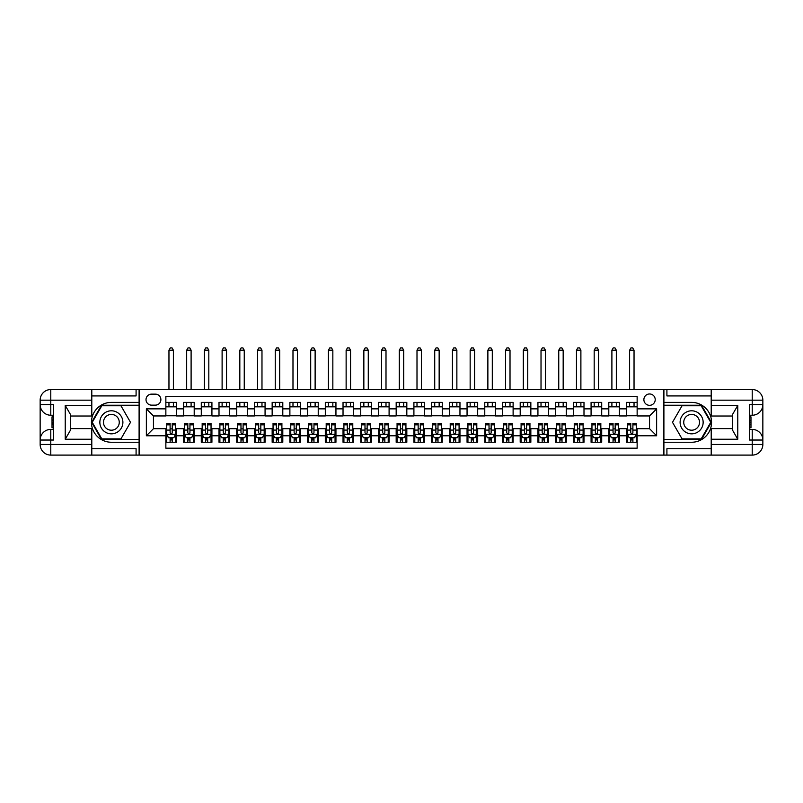 <?xml version="1.0" encoding="UTF-8"?>
<svg xmlns="http://www.w3.org/2000/svg" width="803" height="803" viewBox="0 0 803 803"><rect width="100%" height="100%" fill="white"/><g stroke="black" fill="none" stroke-linecap="round" stroke-linejoin="round"><path stroke-width="1.2" d="M649.547 393.972A5.671 5.671 0 0 0 643.876 399.643A5.671 5.671 0 0 0 649.547 405.314A5.671 5.671 0 0 0 655.218 399.643A5.671 5.671 0 0 0 649.547 393.972M91.793 448.716L136.088 448.716L136.088 455.1L711.207 455.1L711.207 444.46L752.22 444.46L752.22 440.034L749.56 440.034L749.56 404.602L752.22 404.602L752.22 400.175L711.207 400.175L711.207 405.395L737.776 405.395L737.776 439.241L732.466 430.037L732.466 414.609L737.776 405.395M637.14 402.383L626.511 402.383L626.511 408.857L619.424 408.857L619.424 415.944L626.511 415.944L626.511 408.857M619.424 408.857L619.424 402.383L608.794 402.383L608.794 408.857L601.708 408.857L601.708 415.944L608.794 415.944L608.794 408.857M601.708 408.857L601.708 402.383L591.078 402.383L591.078 408.857L583.992 408.857L583.992 415.944L591.078 415.944L591.078 408.857M583.992 408.857L583.992 402.383L573.362 402.383L573.362 408.857L566.276 408.857L566.276 415.944L573.362 415.944L573.362 408.857M566.276 408.857L566.276 402.383L555.646 402.383L555.646 408.857L548.559 408.857L548.559 415.944L555.646 415.944L555.646 408.857M548.559 408.857L548.559 402.383L537.93 402.383L537.93 408.857L530.843 408.857L530.843 415.944L537.93 415.944L537.93 408.857M530.843 408.857L530.843 402.383L520.203 402.383L520.203 408.857L513.117 408.857L513.117 415.944L520.203 415.944L520.203 408.857M513.117 408.857L513.117 402.383L502.487 402.383L502.487 408.857L495.401 408.857L495.401 415.944L502.487 415.944L502.487 408.857M495.401 408.857L495.401 402.383L484.771 402.383L484.771 408.857L477.685 408.857L477.685 415.944L484.771 415.944L484.771 408.857M477.685 408.857L477.685 402.383L467.055 402.383L467.055 408.857L459.968 408.857L459.968 415.944L467.055 415.944L467.055 408.857M459.968 408.857L459.968 402.383L449.339 402.383L449.339 408.857L442.252 408.857L442.252 415.944L449.339 415.944L449.339 408.857M442.252 408.857L442.252 402.383L431.623 402.383L431.623 408.857L424.536 408.857L424.536 415.944L431.623 415.944L431.623 408.857M424.536 408.857L424.536 402.383L413.906 402.383L413.906 408.857L406.82 408.857L406.82 415.944L413.906 415.944L413.906 408.857M406.82 408.857L406.82 402.383L396.18 402.383L396.18 408.857L389.094 408.857L389.094 415.944L396.18 415.944L396.18 408.857M389.094 408.857L389.094 402.383L378.464 402.383L378.464 408.857L371.377 408.857L371.377 415.944L378.464 415.944L378.464 408.857M371.377 408.857L371.377 402.383L360.748 402.383L360.748 408.857L353.661 408.857L353.661 415.944L360.748 415.944L360.748 408.857M353.661 408.857L353.661 402.383L343.032 402.383L343.032 408.857L335.945 408.857L335.945 415.944L343.032 415.944L343.032 408.857M335.945 408.857L335.945 402.383L325.315 402.383L325.315 408.857L318.229 408.857L318.229 415.944L325.315 415.944L325.315 408.857M318.229 408.857L318.229 402.383L307.599 402.383L307.599 408.857L300.513 408.857L300.513 415.944L307.599 415.944L307.599 408.857M300.513 408.857L300.513 402.383L289.883 402.383L289.883 408.857L282.797 408.857L282.797 415.944L289.883 415.944L289.883 408.857M282.797 408.857L282.797 402.383L272.157 402.383L272.157 408.857L265.07 408.857L265.07 415.944L272.157 415.944L272.157 408.857M265.07 408.857L265.07 402.383L254.441 402.383L254.441 408.857L247.354 408.857L247.354 415.944L254.441 415.944L254.441 408.857M247.354 408.857L247.354 402.383L236.724 402.383L236.724 408.857L229.638 408.857L229.638 415.944L236.724 415.944L236.724 408.857M229.638 408.857L229.638 402.383L219.008 402.383L219.008 408.857L211.922 408.857L211.922 415.944L219.008 415.944L219.008 408.857M211.922 408.857L211.922 402.383L201.292 402.383L201.292 408.857L194.206 408.857L194.206 415.944L201.292 415.944L201.292 408.857M194.206 408.857L194.206 402.383L183.576 402.383L183.576 415.944L176.489 415.944L176.489 402.383L165.86 402.383M165.86 442.252L176.489 442.252L176.489 428.692L183.576 428.692L183.576 442.252L194.206 442.252L194.206 428.692L201.292 428.692L201.292 435.788L194.206 435.788M201.292 435.788L201.292 442.252L211.922 442.252L211.922 428.692L219.008 428.692L219.008 435.788L211.922 435.788M219.008 435.788L219.008 442.252L229.638 442.252L229.638 428.692L236.724 428.692L236.724 435.788L229.638 435.788M236.724 435.788L236.724 442.252L247.354 442.252L247.354 428.692L254.441 428.692L254.441 435.788L247.354 435.788M254.441 435.788L254.441 442.252L265.07 442.252L265.07 428.692L272.157 428.692L272.157 435.788L265.07 435.788M272.157 435.788L272.157 442.252L282.797 442.252L282.797 428.692L289.883 428.692L289.883 435.788L282.797 435.788M289.883 435.788L289.883 442.252L300.513 442.252L300.513 428.692L307.599 428.692L307.599 435.788L300.513 435.788M307.599 435.788L307.599 442.252L318.229 442.252L318.229 428.692L325.315 428.692L325.315 435.788L318.229 435.788M325.315 435.788L325.315 442.252L335.945 442.252L335.945 428.692L343.032 428.692L343.032 435.788L335.945 435.788M343.032 435.788L343.032 442.252L353.661 442.252L353.661 428.692L360.748 428.692L360.748 435.788L353.661 435.788M360.748 435.788L360.748 442.252L371.377 442.252L371.377 428.692L378.464 428.692L378.464 435.788L371.377 435.788M378.464 435.788L378.464 442.252L389.094 442.252L389.094 428.692L396.18 428.692L396.18 435.788L389.094 435.788M396.18 435.788L396.18 442.252L406.82 442.252L406.82 428.692L413.906 428.692L413.906 435.788L406.82 435.788M413.906 435.788L413.906 442.252L424.536 442.252L424.536 428.692L431.623 428.692L431.623 435.788L424.536 435.788M431.623 435.788L431.623 442.252L442.252 442.252L442.252 428.692L449.339 428.692L449.339 435.788L442.252 435.788M449.339 435.788L449.339 442.252L459.968 442.252L459.968 428.692L467.055 428.692L467.055 435.788L459.968 435.788M467.055 435.788L467.055 442.252L477.685 442.252L477.685 428.692L484.771 428.692L484.771 435.788L477.685 435.788M484.771 435.788L484.771 442.252L495.401 442.252L495.401 428.692L502.487 428.692L502.487 435.788L495.401 435.788M502.487 435.788L502.487 442.252L513.117 442.252L513.117 428.692L520.203 428.692L520.203 435.788L513.117 435.788M520.203 435.788L520.203 442.252L530.843 442.252L530.843 428.692L537.93 428.692L537.93 435.788L530.843 435.788M537.93 435.788L537.93 442.252L548.559 442.252L548.559 428.692L555.646 428.692L555.646 435.788L548.559 435.788M555.646 435.788L555.646 442.252L566.276 442.252L566.276 428.692L573.362 428.692L573.362 435.788L566.276 435.788M573.362 435.788L573.362 442.252L583.992 442.252L583.992 428.692L591.078 428.692L591.078 435.788L583.992 435.788M591.078 435.788L591.078 442.252L601.708 442.252L601.708 428.692L608.794 428.692L608.794 435.788L601.708 435.788M608.794 435.788L608.794 442.252L619.424 442.252L619.424 428.692L626.511 428.692L626.511 435.788L619.424 435.788M151.506 405.134L155.401 405.134A5.491 5.491 0 0 0 160.891 399.643A5.491 5.491 0 0 0 155.401 394.143L151.506 394.143A5.491 5.491 0 0 0 146.016 399.643A5.491 5.491 0 0 0 151.506 405.134M711.207 395.919L666.912 395.919L666.912 389.545L663.72 389.545L663.72 455.1M663.72 389.545L91.793 389.545L91.793 400.175L50.78 400.175L50.78 404.602L53.44 404.602L53.44 440.034L50.78 440.034L50.78 444.46L91.793 444.46L91.793 439.241L65.224 439.241L65.224 405.395L70.534 414.609L70.534 430.037L65.224 439.241M139.28 455.1L139.28 389.545M637.14 408.857L637.14 396.451L165.86 396.451L165.86 415.944L153.453 415.944L153.453 428.692L165.86 428.692L165.86 448.184L637.14 448.184L637.14 428.692L649.547 428.692L649.547 415.944L637.14 415.944L637.14 408.857L656.633 408.857L656.633 435.788L637.14 435.788M165.86 435.788L146.367 435.788L146.367 408.857L165.86 408.857M626.511 435.788L626.511 442.252L637.14 442.252M165.86 406.82L176.489 406.82M165.86 415.763L176.489 415.763M165.86 428.872L166.743 428.872M170.106 428.872L172.233 428.872M175.596 428.872L176.489 428.872M165.86 437.826L166.743 437.826M170.106 437.826L172.233 437.826M175.596 437.826L176.489 437.826M183.576 415.763L194.206 415.763M183.576 406.82L194.206 406.82M183.576 428.872L184.459 428.872M187.822 428.872L189.95 428.872M193.322 428.872L194.206 428.872M183.576 437.826L184.459 437.826M187.822 437.826L189.95 437.826M193.322 437.826L194.206 437.826M201.292 428.872L202.175 428.872M205.548 428.872L207.666 428.872M211.038 428.872L211.922 428.872M201.292 437.826L202.175 437.826M205.548 437.826L207.666 437.826M211.038 437.826L211.922 437.826M201.292 406.82L211.922 406.82M201.292 415.763L211.922 415.763M219.008 428.872L219.892 428.872M223.264 428.872L225.392 428.872M228.755 428.872L229.638 428.872M219.008 437.826L219.892 437.826M223.264 437.826L225.392 437.826M228.755 437.826L229.638 437.826M219.008 406.82L229.638 406.82M219.008 415.763L229.638 415.763M236.724 428.872L237.608 428.872M240.98 428.872L243.108 428.872M246.471 428.872L247.354 428.872M236.724 437.826L237.608 437.826M240.98 437.826L243.108 437.826M246.471 437.826L247.354 437.826M236.724 406.82L247.354 406.82M236.724 415.763L247.354 415.763M254.441 428.872L255.334 428.872M258.696 428.872L260.824 428.872M264.187 428.872L265.07 428.872M254.441 437.826L255.334 437.826M258.696 437.826L260.824 437.826M264.187 437.826L265.07 437.826M254.441 406.82L265.07 406.82M254.441 415.763L265.07 415.763M272.157 428.872L273.05 428.872M276.413 428.872L278.541 428.872M281.903 428.872L282.797 428.872M272.157 437.826L273.05 437.826M276.413 437.826L278.541 437.826M281.903 437.826L282.797 437.826M272.157 406.82L282.797 406.82M272.157 415.763L282.797 415.763M289.883 428.872L290.766 428.872M294.129 428.872L296.257 428.872M299.619 428.872L300.513 428.872M289.883 437.826L290.766 437.826M294.129 437.826L296.257 437.826M299.619 437.826L300.513 437.826M289.883 406.82L300.513 406.82M289.883 415.763L300.513 415.763M307.599 428.872L308.482 428.872M311.845 428.872L313.973 428.872M317.346 428.872L318.229 428.872M307.599 437.826L308.482 437.826M311.845 437.826L313.973 437.826M317.346 437.826L318.229 437.826M307.599 406.82L318.229 406.82M307.599 415.763L318.229 415.763M325.315 428.872L326.199 428.872M329.571 428.872L331.689 428.872M335.062 428.872L335.945 428.872M325.315 437.826L326.199 437.826M329.571 437.826L331.689 437.826M335.062 437.826L335.945 437.826M325.315 406.82L335.945 406.82M325.315 415.763L335.945 415.763M343.032 428.872L343.915 428.872M347.287 428.872L349.405 428.872M352.778 428.872L353.661 428.872M343.032 437.826L343.915 437.826M347.287 437.826L349.405 437.826M352.778 437.826L353.661 437.826M343.032 406.82L353.661 406.82M343.032 415.763L353.661 415.763M360.748 428.872L361.631 428.872M365.004 428.872L367.132 428.872M370.494 428.872L371.377 428.872M360.748 437.826L361.631 437.826M365.004 437.826L367.132 437.826M370.494 437.826L371.377 437.826M360.748 406.82L371.377 406.82M360.748 415.763L371.377 415.763M378.464 428.872L379.357 428.872M382.72 428.872L384.848 428.872M388.21 428.872L389.094 428.872M378.464 437.826L379.357 437.826M382.72 437.826L384.848 437.826M388.21 437.826L389.094 437.826M378.464 406.82L389.094 406.82M378.464 415.763L389.094 415.763M396.18 428.872L397.073 428.872M400.436 428.872L402.564 428.872M405.927 428.872L406.82 428.872M396.18 437.826L397.073 437.826M400.436 437.826L402.564 437.826M405.927 437.826L406.82 437.826M396.18 406.82L406.82 406.82M396.18 415.763L406.82 415.763M413.906 428.872L414.79 428.872M418.152 428.872L420.28 428.872M423.643 428.872L424.536 428.872M413.906 437.826L414.79 437.826M418.152 437.826L420.28 437.826M423.643 437.826L424.536 437.826M413.906 406.82L424.536 406.82M413.906 415.763L424.536 415.763M431.623 428.872L432.506 428.872M435.868 428.872L437.996 428.872M441.369 428.872L442.252 428.872M431.623 437.826L432.506 437.826M435.868 437.826L437.996 437.826M441.369 437.826L442.252 437.826M431.623 406.82L442.252 406.82M431.623 415.763L442.252 415.763M449.339 428.872L450.222 428.872M453.595 428.872L455.713 428.872M459.085 428.872L459.968 428.872M449.339 437.826L450.222 437.826M453.595 437.826L455.713 437.826M459.085 437.826L459.968 437.826M449.339 406.82L459.968 406.82M449.339 415.763L459.968 415.763M467.055 428.872L467.938 428.872M471.311 428.872L473.429 428.872M476.801 428.872L477.685 428.872M467.055 437.826L467.938 437.826M471.311 437.826L473.429 437.826M476.801 437.826L477.685 437.826M467.055 406.82L477.685 406.82M467.055 415.763L477.685 415.763M484.771 428.872L485.654 428.872M489.027 428.872L491.155 428.872M494.518 428.872L495.401 428.872M484.771 437.826L485.654 437.826M489.027 437.826L491.155 437.826M494.518 437.826L495.401 437.826M484.771 406.82L495.401 406.82M484.771 415.763L495.401 415.763M502.487 428.872L503.381 428.872M506.743 428.872L508.871 428.872M512.234 428.872L513.117 428.872M502.487 437.826L503.381 437.826M506.743 437.826L508.871 437.826M512.234 437.826L513.117 437.826M502.487 406.82L513.117 406.82M502.487 415.763L513.117 415.763M520.203 428.872L521.097 428.872M524.459 428.872L526.587 428.872M529.95 428.872L530.843 428.872M520.203 437.826L521.097 437.826M524.459 437.826L526.587 437.826M529.95 437.826L530.843 437.826M520.203 406.82L530.843 406.82M520.203 415.763L530.843 415.763M537.93 428.872L538.813 428.872M542.176 428.872L544.304 428.872M547.666 428.872L548.559 428.872M537.93 437.826L538.813 437.826M542.176 437.826L544.304 437.826M547.666 437.826L548.559 437.826M537.93 406.82L548.559 406.82M537.93 415.763L548.559 415.763M555.646 428.872L556.529 428.872M559.892 428.872L562.02 428.872M565.392 428.872L566.276 428.872M555.646 437.826L556.529 437.826M559.892 437.826L562.02 437.826M565.392 437.826L566.276 437.826M555.646 406.82L566.276 406.82M555.646 415.763L566.276 415.763M573.362 428.872L574.245 428.872M577.608 428.872L579.736 428.872M583.108 428.872L583.992 428.872M573.362 437.826L574.245 437.826M577.608 437.826L579.736 437.826M583.108 437.826L583.992 437.826M573.362 406.82L583.992 406.82M573.362 415.763L583.992 415.763M591.078 428.872L591.962 428.872M595.334 428.872L597.452 428.872M600.825 428.872L601.708 428.872M591.078 437.826L591.962 437.826M595.334 437.826L597.452 437.826M600.825 437.826L601.708 437.826M591.078 406.82L601.708 406.82M591.078 415.763L601.708 415.763M608.794 428.872L609.678 428.872M613.05 428.872L615.178 428.872M618.541 428.872L619.424 428.872M608.794 437.826L609.678 437.826M613.05 437.826L615.178 437.826M618.541 437.826L619.424 437.826M608.794 406.82L619.424 406.82M608.794 415.763L619.424 415.763M626.511 428.872L627.404 428.872M630.767 428.872L632.894 428.872M636.257 428.872L637.14 428.872M626.511 437.826L627.404 437.826M630.767 437.826L632.894 437.826M636.257 437.826L637.14 437.826M626.511 406.82L637.14 406.82M626.511 415.763L637.14 415.763M153.453 415.944L146.367 408.857M153.453 428.692L146.367 435.788M656.633 408.857L649.547 415.944M656.633 435.788L649.547 428.692M170.106 439.944L172.233 439.944M166.743 424.827L170.106 424.827L170.106 423.382L166.743 423.382L166.743 434.192L168.51 437.735L173.829 437.735L175.596 434.192L175.596 423.382L172.233 423.382L172.233 424.827L175.596 424.827M175.596 434.192L175.596 442.252M166.743 434.192L166.743 442.252M172.233 437.735L172.233 442.252M170.106 442.252L170.106 437.735M170.106 424.827L170.106 432.857L171.28 433.921L172.223 433.008L172.233 424.827M173.388 406.82L173.388 402.383M173.388 389.545L173.388 350.208L168.961 350.208L168.961 389.545M168.961 406.82L168.961 402.383M168.961 350.208L170.286 347.9L172.053 347.9L173.388 350.208M117.138 412.34A11.513 11.513 0 0 0 101.399 416.556A11.513 11.513 0 0 0 105.615 432.295A11.513 11.513 0 0 0 121.343 428.079A11.513 11.513 0 0 0 117.138 412.34M115.321 415.492A7.879 7.879 0 0 0 104.551 418.373A7.879 7.879 0 0 0 107.431 429.143A7.879 7.879 0 0 0 118.202 426.263A7.879 7.879 0 0 0 115.321 415.492M120.942 438.88L101.81 438.88L92.245 422.318L101.81 405.756L120.942 405.756L130.508 422.318L120.942 438.88M697.385 412.34A11.513 11.513 0 0 0 681.657 416.556A11.513 11.513 0 0 0 685.862 432.295A11.513 11.513 0 0 0 701.601 428.079A11.513 11.513 0 0 0 697.385 412.34M695.569 415.492A7.879 7.879 0 0 0 684.798 418.373A7.879 7.879 0 0 0 687.679 429.143A7.879 7.879 0 0 0 698.449 426.263A7.879 7.879 0 0 0 695.569 415.492M701.19 438.88L682.058 438.88L672.492 422.318L682.058 405.756L701.19 405.756L710.755 422.318L701.19 438.88M139.1 389.545L139.1 402.383L111.376 402.383A19.934 19.934 0 0 0 91.442 422.318A19.934 19.934 0 0 0 111.376 442.252L139.1 442.252L139.1 455.1M65.224 405.395L91.793 405.395L91.793 400.175M91.793 405.395L91.793 416.024L70.534 416.024M91.793 444.46L91.793 455.1L50.78 455.1A10.63 10.63 0 0 1 40.15 444.46L40.15 400.175A10.63 10.63 0 0 1 50.78 389.545L91.793 389.545M139.1 402.383L139.1 405.224L101.499 405.224L91.632 422.318L101.499 439.412L139.1 439.412L139.1 405.224M139.1 439.412L139.1 442.252M70.534 428.611L91.793 428.611L91.793 439.241M136.088 455.1L91.793 455.1M40.15 440.034A10.63 10.63 0 0 1 50.78 429.404A10.63 10.63 0 0 0 40.15 440.034L50.78 440.034L50.78 429.404L53.44 429.404M53.44 415.231L50.78 415.231L50.78 404.602L40.15 404.602A10.63 10.63 0 0 0 50.78 415.231A10.63 10.63 0 0 1 40.15 404.602M136.088 389.545L136.088 395.919L91.793 395.919M53.44 416.867L52.024 416.867L52.024 423.884L53.44 423.884M52.024 422.237L53.44 422.237M52.024 420.28L53.44 420.28M52.024 419.959L53.44 419.959M52.024 423.884L52.024 427.768L53.44 427.768M52.024 424.235L53.44 424.235M663.9 455.1L663.9 442.252L691.624 442.252A19.934 19.934 0 0 0 711.558 422.318A19.934 19.934 0 0 0 691.624 402.383L663.9 402.383L663.9 389.545M737.776 439.241L711.207 439.241L711.207 444.46M711.207 439.241L711.207 428.611L732.466 428.611M711.207 400.175L711.207 389.545L752.22 389.545A10.63 10.63 0 0 1 762.85 400.175L762.85 444.46A10.63 10.63 0 0 1 752.22 455.1L711.207 455.1M663.9 442.252L663.9 439.412L701.501 439.412L711.368 422.318L701.501 405.224L663.9 405.224L663.9 439.412M663.9 405.224L663.9 402.383M732.466 416.024L711.207 416.024L711.207 405.395M666.912 389.545L711.207 389.545M762.85 404.602A10.63 10.63 0 0 1 752.22 415.231A10.63 10.63 0 0 0 762.85 404.602L752.22 404.602L752.22 415.231L749.56 415.231M749.56 429.404L752.22 429.404L752.22 440.034L762.85 440.034A10.63 10.63 0 0 0 752.22 429.404A10.63 10.63 0 0 1 762.85 440.034M666.912 455.1L666.912 448.716L711.207 448.716M749.56 427.768L750.976 427.768L750.976 420.752L749.56 420.752M750.976 422.408L749.56 422.408M750.976 424.355L749.56 424.355M750.976 424.677L749.56 424.677M750.976 420.752L750.976 416.867L749.56 416.867M750.976 420.411L749.56 420.411M187.822 439.944L189.95 439.944M184.459 424.827L187.822 424.827L187.822 423.382L184.459 423.382L184.459 434.192L186.236 437.735L191.546 437.735L193.322 434.192L193.322 423.382L189.95 423.382L189.95 424.827L193.322 424.827M193.322 434.192L193.322 442.252M184.459 434.192L184.459 442.252M189.95 437.735L189.95 442.252M187.822 442.252L187.822 437.735M187.822 424.827L187.822 432.857L188.996 433.921L189.94 433.008L189.95 424.827M191.104 406.82L191.104 402.383M191.104 389.545L191.104 350.208L186.677 350.208L186.677 389.545M186.677 406.82L186.677 402.383M186.677 350.208L188.002 347.9L189.779 347.9L191.104 350.208M205.548 439.944L207.666 439.944M202.175 424.827L205.548 424.827L205.548 423.382L202.175 423.382L202.175 434.192L203.952 437.735L209.262 437.735L211.038 434.192L211.038 423.382L207.666 423.382L207.666 424.827L211.038 424.827M211.038 434.192L211.038 442.252M202.175 434.192L202.175 442.252M207.666 437.735L207.666 442.252M205.548 442.252L205.548 437.735M205.548 424.827L205.548 432.857L206.722 433.921L207.656 433.008L207.666 424.827M208.82 406.82L208.82 402.383M208.82 389.545L208.82 350.208L204.394 350.208L204.394 389.545M204.394 406.82L204.394 402.383M204.394 350.208L205.719 347.9L207.495 347.9L208.82 350.208M223.264 439.944L225.392 439.944M219.892 424.827L223.264 424.827L223.264 423.382L219.892 423.382L219.892 434.192L221.668 437.735L226.978 437.735L228.755 434.192L228.755 423.382L225.392 423.382L225.392 424.827L228.755 424.827M228.755 434.192L228.755 442.252M219.892 434.192L219.892 442.252M225.392 437.735L225.392 442.252M223.264 442.252L223.264 437.735M223.264 424.827L223.264 432.857L224.438 433.921L225.382 433.008L225.392 424.827M226.536 406.82L226.536 402.383M226.536 389.545L226.536 350.208L222.11 350.208L222.11 389.545M222.11 406.82L222.11 402.383M222.11 350.208L223.435 347.9L225.211 347.9L226.536 350.208M240.98 439.944L243.108 439.944M237.608 424.827L240.98 424.827L240.98 423.382L237.608 423.382L237.608 434.192L239.384 437.735L244.704 437.735L246.471 434.192L246.471 423.382L243.108 423.382L243.108 424.827L246.471 424.827M246.471 434.192L246.471 442.252M237.608 434.192L237.608 442.252M243.108 437.735L243.108 442.252M240.98 442.252L240.98 437.735M240.98 424.827L240.98 432.857L242.155 433.921L243.098 433.008L243.108 424.827M244.253 406.82L244.253 402.383M244.253 389.545L244.253 350.208L239.826 350.208L239.826 389.545M239.826 406.82L239.826 402.383M239.826 350.208L241.151 347.9L242.928 347.9L244.253 350.208M258.696 439.944L260.824 439.944M255.334 424.827L258.696 424.827L258.696 423.382L255.334 423.382L255.334 434.192L257.101 437.735L262.42 437.735L264.187 434.192L264.187 423.382L260.824 423.382L260.824 424.827L264.187 424.827M264.187 434.192L264.187 442.252M255.334 434.192L255.334 442.252M260.824 437.735L260.824 442.252M258.696 442.252L258.696 437.735M258.696 424.827L258.696 432.857L259.871 433.921L260.814 433.008L260.824 424.827M261.979 406.82L261.979 402.383M261.979 389.545L261.979 350.208L257.542 350.208L257.542 389.545M257.542 406.82L257.542 402.383M257.542 350.208L258.877 347.9L260.644 347.9L261.979 350.208M276.413 439.944L278.541 439.944M273.05 424.827L276.413 424.827L276.413 423.382L273.05 423.382L273.05 434.192L274.817 437.735L280.137 437.735L281.903 434.192L281.903 423.382L278.541 423.382L278.541 424.827L281.903 424.827M281.903 434.192L281.903 442.252M273.05 434.192L273.05 442.252M278.541 437.735L278.541 442.252M276.413 442.252L276.413 437.735M276.413 424.827L276.413 432.857L277.587 433.921L278.531 433.008L278.541 424.827M279.695 406.82L279.695 402.383M279.695 389.545L279.695 350.208L275.258 350.208L275.258 389.545M275.258 406.82L275.258 402.383M275.258 350.208L276.593 347.9L278.36 347.9L279.695 350.208M294.129 439.944L296.257 439.944M290.766 424.827L294.129 424.827L294.129 423.382L290.766 423.382L290.766 434.192L292.533 437.735L297.853 437.735L299.619 434.192L299.619 423.382L296.257 423.382L296.257 424.827L299.619 424.827M299.619 434.192L299.619 442.252M290.766 434.192L290.766 442.252M296.257 437.735L296.257 442.252M294.129 442.252L294.129 437.735M294.129 424.827L294.129 432.857L295.303 433.921L296.247 433.008L296.257 424.827M297.411 406.82L297.411 402.383M297.411 389.545L297.411 350.208L292.985 350.208L292.985 389.545M292.985 406.82L292.985 402.383M292.985 350.208L294.31 347.9L296.076 347.9L297.411 350.208M311.845 439.944L313.973 439.944M308.482 424.827L311.845 424.827L311.845 423.382L308.482 423.382L308.482 434.192L310.259 437.735L315.569 437.735L317.346 434.192L317.346 423.382L313.973 423.382L313.973 424.827L317.346 424.827M317.346 434.192L317.346 442.252M308.482 434.192L308.482 442.252M313.973 437.735L313.973 442.252M311.845 442.252L311.845 437.735M311.845 424.827L311.845 432.857L313.019 433.921L313.963 433.008L313.973 424.827M315.127 406.82L315.127 402.383M315.127 389.545L315.127 350.208L310.701 350.208L310.701 389.545M310.701 406.82L310.701 402.383M310.701 350.208L312.026 347.9L313.802 347.9L315.127 350.208M329.571 439.944L331.689 439.944M326.199 424.827L329.571 424.827L329.571 423.382L326.199 423.382L326.199 434.192L327.975 437.735L333.285 437.735L335.062 434.192L335.062 423.382L331.689 423.382L331.689 424.827L335.062 424.827M335.062 434.192L335.062 442.252M326.199 434.192L326.199 442.252M331.689 437.735L331.689 442.252M329.571 442.252L329.571 437.735M329.571 424.827L329.571 432.857L330.746 433.921L331.679 433.008L331.689 424.827M332.844 406.82L332.844 402.383M332.844 389.545L332.844 350.208L328.417 350.208L328.417 389.545M328.417 406.82L328.417 402.383M328.417 350.208L329.742 347.9L331.519 347.9L332.844 350.208M347.287 439.944L349.405 439.944M343.915 424.827L347.287 424.827L347.287 423.382L343.915 423.382L343.915 434.192L345.691 437.735L351.001 437.735L352.778 434.192L352.778 423.382L349.405 423.382L349.405 424.827L352.778 424.827M352.778 434.192L352.778 442.252M343.915 434.192L343.915 442.252M349.405 437.735L349.405 442.252M347.287 442.252L347.287 437.735M347.287 424.827L347.287 432.857L348.462 433.921L349.395 433.008L349.405 424.827M350.56 406.82L350.56 402.383M350.56 389.545L350.56 350.208L346.133 350.208L346.133 389.545M346.133 406.82L346.133 402.383M346.133 350.208L347.458 347.9L349.235 347.9L350.56 350.208M365.004 439.944L367.132 439.944M361.631 424.827L365.004 424.827L365.004 423.382L361.631 423.382L361.631 434.192L363.408 437.735L368.718 437.735L370.494 434.192L370.494 423.382L367.132 423.382L367.132 424.827L370.494 424.827M370.494 434.192L370.494 442.252M361.631 434.192L361.631 442.252M367.132 437.735L367.132 442.252M365.004 442.252L365.004 437.735M365.004 424.827L365.004 432.857L366.178 433.921L367.122 433.008L367.132 424.827M368.276 406.82L368.276 402.383M368.276 389.545L368.276 350.208L363.849 350.208L363.849 389.545M363.849 406.82L363.849 402.383M363.849 350.208L365.174 347.9L366.951 347.9L368.276 350.208M382.72 439.944L384.848 439.944M379.357 424.827L382.72 424.827L382.72 423.382L379.357 423.382L379.357 434.192L381.124 437.735L386.444 437.735L388.21 434.192L388.21 423.382L384.848 423.382L384.848 424.827L388.21 424.827M388.21 434.192L388.21 442.252M379.357 434.192L379.357 442.252M384.848 437.735L384.848 442.252M382.72 442.252L382.72 437.735M382.72 424.827L382.72 432.857L383.894 433.921L384.838 433.008L384.848 424.827M386.002 406.82L386.002 402.383M386.002 389.545L386.002 350.208L381.566 350.208L381.566 389.545M381.566 406.82L381.566 402.383M381.566 350.208L382.901 347.9L384.667 347.9L386.002 350.208M400.436 439.944L402.564 439.944M397.073 424.827L400.436 424.827L400.436 423.382L397.073 423.382L397.073 434.192L398.84 437.735L404.16 437.735L405.927 434.192L405.927 423.382L402.564 423.382L402.564 424.827L405.927 424.827M405.927 434.192L405.927 442.252M397.073 434.192L397.073 442.252M402.564 437.735L402.564 442.252M400.436 442.252L400.436 437.735M400.436 424.827L400.436 432.857L401.61 433.921L402.554 433.008L402.564 424.827M403.718 406.82L403.718 402.383M403.718 389.545L403.718 350.208L399.282 350.208L399.282 389.545M399.282 406.82L399.282 402.383M399.282 350.208L400.617 347.9L402.383 347.9L403.718 350.208M418.152 439.944L420.28 439.944M414.79 424.827L418.152 424.827L418.152 423.382L414.79 423.382L414.79 434.192L416.556 437.735L421.876 437.735L423.643 434.192L423.643 423.382L420.28 423.382L420.28 424.827L423.643 424.827M423.643 434.192L423.643 442.252M414.79 434.192L414.79 442.252M420.28 437.735L420.28 442.252M418.152 442.252L418.152 437.735M418.152 424.827L418.152 432.857L419.327 433.921L420.27 433.008L420.28 424.827M421.434 406.82L421.434 402.383M421.434 389.545L421.434 350.208L416.998 350.208L416.998 389.545M416.998 406.82L416.998 402.383M416.998 350.208L418.333 347.9L420.099 347.9L421.434 350.208M435.868 439.944L437.996 439.944M432.506 424.827L435.868 424.827L435.868 423.382L432.506 423.382L432.506 434.192L434.282 437.735L439.592 437.735L441.369 434.192L441.369 423.382L437.996 423.382L437.996 424.827L441.369 424.827M441.369 434.192L441.369 442.252M432.506 434.192L432.506 442.252M437.996 437.735L437.996 442.252M435.868 442.252L435.868 437.735M435.868 424.827L435.868 432.857L437.043 433.921L437.986 433.008L437.996 424.827M439.151 406.82L439.151 402.383M439.151 389.545L439.151 350.208L434.724 350.208L434.724 389.545M434.724 406.82L434.724 402.383M434.724 350.208L436.049 347.9L437.826 347.9L439.151 350.208M453.595 439.944L455.713 439.944M450.222 424.827L453.595 424.827L453.595 423.382L450.222 423.382L450.222 434.192L451.999 437.735L457.308 437.735L459.085 434.192L459.085 423.382L455.713 423.382L455.713 424.827L459.085 424.827M459.085 434.192L459.085 442.252M450.222 434.192L450.222 442.252M455.713 437.735L455.713 442.252M453.595 442.252L453.595 437.735M453.595 424.827L453.595 432.857L454.769 433.921L455.702 433.008L455.713 424.827M456.867 406.82L456.867 402.383M456.867 389.545L456.867 350.208L452.44 350.208L452.44 389.545M452.44 406.82L452.44 402.383M452.44 350.208L453.765 347.9L455.542 347.9L456.867 350.208M471.311 439.944L473.429 439.944M467.938 424.827L471.311 424.827L471.311 423.382L467.938 423.382L467.938 434.192L469.715 437.735L475.025 437.735L476.801 434.192L476.801 423.382L473.429 423.382L473.429 424.827L476.801 424.827M476.801 434.192L476.801 442.252M467.938 434.192L467.938 442.252M473.429 437.735L473.429 442.252M471.311 442.252L471.311 437.735M471.311 424.827L471.311 432.857L472.485 433.921L473.419 433.008L473.429 424.827M474.583 406.82L474.583 402.383M474.583 389.545L474.583 350.208L470.156 350.208L470.156 389.545M470.156 406.82L470.156 402.383M470.156 350.208L471.481 347.9L473.258 347.9L474.583 350.208M489.027 439.944L491.155 439.944M485.654 424.827L489.027 424.827L489.027 423.382L485.654 423.382L485.654 434.192L487.431 437.735L492.741 437.735L494.518 434.192L494.518 423.382L491.155 423.382L491.155 424.827L494.518 424.827M494.518 434.192L494.518 442.252M485.654 434.192L485.654 442.252M491.155 437.735L491.155 442.252M489.027 442.252L489.027 437.735M489.027 424.827L489.027 432.857L490.201 433.921L491.145 433.008L491.155 424.827M492.299 406.82L492.299 402.383M492.299 389.545L492.299 350.208L487.873 350.208L487.873 389.545M487.873 406.82L487.873 402.383M487.873 350.208L489.198 347.9L490.974 347.9L492.299 350.208M506.743 439.944L508.871 439.944M503.381 424.827L506.743 424.827L506.743 423.382L503.381 423.382L503.381 434.192L505.147 437.735L510.467 437.735L512.234 434.192L512.234 423.382L508.871 423.382L508.871 424.827L512.234 424.827M512.234 434.192L512.234 442.252M503.381 434.192L503.381 442.252M508.871 437.735L508.871 442.252M506.743 442.252L506.743 437.735M506.743 424.827L506.743 432.857L507.918 433.921L508.861 433.008L508.871 424.827M510.015 406.82L510.015 402.383M510.015 389.545L510.015 350.208L505.589 350.208L505.589 389.545M505.589 406.82L505.589 402.383M505.589 350.208L506.924 347.9L508.69 347.9L510.015 350.208M524.459 439.944L526.587 439.944M521.097 424.827L524.459 424.827L524.459 423.382L521.097 423.382L521.097 434.192L522.863 437.735L528.183 437.735L529.95 434.192L529.95 423.382L526.587 423.382L526.587 424.827L529.95 424.827M529.95 434.192L529.95 442.252M521.097 434.192L521.097 442.252M526.587 437.735L526.587 442.252M524.459 442.252L524.459 437.735M524.459 424.827L524.459 432.857L525.634 433.921L526.577 433.008L526.587 424.827M527.742 406.82L527.742 402.383M527.742 389.545L527.742 350.208L523.305 350.208L523.305 389.545M523.305 406.82L523.305 402.383M523.305 350.208L524.64 347.9L526.407 347.9L527.742 350.208M542.176 439.944L544.304 439.944M538.813 424.827L542.176 424.827L542.176 423.382L538.813 423.382L538.813 434.192L540.58 437.735L545.899 437.735L547.666 434.192L547.666 423.382L544.304 423.382L544.304 424.827L547.666 424.827M547.666 434.192L547.666 442.252M538.813 434.192L538.813 442.252M544.304 437.735L544.304 442.252M542.176 442.252L542.176 437.735M542.176 424.827L542.176 432.857L543.35 433.921L544.293 433.008L544.304 424.827M545.458 406.82L545.458 402.383M545.458 389.545L545.458 350.208L541.021 350.208L541.021 389.545M541.021 406.82L541.021 402.383M541.021 350.208L542.356 347.9L544.123 347.9L545.458 350.208M559.892 439.944L562.02 439.944M556.529 424.827L559.892 424.827L559.892 423.382L556.529 423.382L556.529 434.192L558.296 437.735L563.616 437.735L565.392 434.192L565.392 423.382L562.02 423.382L562.02 424.827L565.392 424.827M565.392 434.192L565.392 442.252M556.529 434.192L556.529 442.252M562.02 437.735L562.02 442.252M559.892 442.252L559.892 437.735M559.892 424.827L559.892 432.857L561.066 433.921L562.01 433.008L562.02 424.827M563.174 406.82L563.174 402.383M563.174 389.545L563.174 350.208L558.747 350.208L558.747 389.545M558.747 406.82L558.747 402.383M558.747 350.208L560.072 347.9L561.849 347.9L563.174 350.208M577.608 439.944L579.736 439.944M574.245 424.827L577.608 424.827L577.608 423.382L574.245 423.382L574.245 434.192L576.022 437.735L581.332 437.735L583.108 434.192L583.108 423.382L579.736 423.382L579.736 424.827L583.108 424.827M583.108 434.192L583.108 442.252M574.245 434.192L574.245 442.252M579.736 437.735L579.736 442.252M577.608 442.252L577.608 437.735M577.608 424.827L577.608 432.857L578.792 433.921L579.726 433.008L579.736 424.827M580.89 406.82L580.89 402.383M580.89 389.545L580.89 350.208L576.464 350.208L576.464 389.545M576.464 406.82L576.464 402.383M576.464 350.208L577.789 347.9L579.565 347.9L580.89 350.208M595.334 439.944L597.452 439.944M591.962 424.827L595.334 424.827L595.334 423.382L591.962 423.382L591.962 434.192L593.738 437.735L599.048 437.735L600.825 434.192L600.825 423.382L597.452 423.382L597.452 424.827L600.825 424.827M600.825 434.192L600.825 442.252M591.962 434.192L591.962 442.252M597.452 437.735L597.452 442.252M595.334 442.252L595.334 437.735M595.334 424.827L595.334 432.857L596.509 433.921L597.442 433.008L597.452 424.827M598.606 406.82L598.606 402.383M598.606 389.545L598.606 350.208L594.18 350.208L594.18 389.545M594.18 406.82L594.18 402.383M594.18 350.208L595.505 347.9L597.281 347.9L598.606 350.208M613.05 439.944L615.178 439.944M609.678 424.827L613.05 424.827L613.05 423.382L609.678 423.382L609.678 434.192L611.454 437.735L616.764 437.735L618.541 434.192L618.541 423.382L615.178 423.382L615.178 424.827L618.541 424.827M618.541 434.192L618.541 442.252M609.678 434.192L609.678 442.252M615.178 437.735L615.178 442.252M613.05 442.252L613.05 437.735M613.05 424.827L613.05 432.857L614.225 433.921L615.168 433.008L615.178 424.827M616.323 406.82L616.323 402.383M616.323 389.545L616.323 350.208L611.896 350.208L611.896 389.545M611.896 406.82L611.896 402.383M611.896 350.208L613.221 347.9L614.998 347.9L616.323 350.208M630.767 439.944L632.894 439.944M627.404 424.827L630.767 424.827L630.767 423.382L627.404 423.382L627.404 434.192L629.171 437.735L634.49 437.735L636.257 434.192L636.257 423.382L632.894 423.382L632.894 424.827L636.257 424.827M636.257 434.192L636.257 442.252M627.404 434.192L627.404 442.252M632.894 437.735L632.894 442.252M630.767 442.252L630.767 437.735M630.767 424.827L630.767 432.857L631.941 433.921L632.884 433.008L632.894 424.827M634.039 406.82L634.039 402.383M634.039 389.545L634.039 350.208L629.612 350.208L629.612 389.545M629.612 406.82L629.612 402.383M629.612 350.208L630.947 347.9L632.714 347.9L634.039 350.208M183.576 435.788L176.489 435.788M183.576 408.857L176.489 408.857M166.783 434.282L175.556 434.282M175.596 436.762L174.321 436.762M168.028 436.762L166.743 436.762M172.233 430.087L175.596 430.087M166.743 430.087L170.106 430.087M170.106 438.819L172.233 438.819M50.78 389.545A10.63 10.63 0 0 0 40.15 400.175L50.78 400.175L50.78 389.545M50.78 455.1L50.78 444.46L40.15 444.46A10.63 10.63 0 0 0 50.78 455.1M752.22 455.1A10.63 10.63 0 0 0 762.85 444.46L752.22 444.46L752.22 455.1M752.22 389.545L752.22 400.175L762.85 400.175A10.63 10.63 0 0 0 752.22 389.545M184.499 434.282L193.272 434.282M193.322 436.762L192.037 436.762M185.744 436.762L184.459 436.762M189.95 430.087L193.322 430.087M184.459 430.087L187.822 430.087M187.822 438.819L189.95 438.819M202.226 434.282L210.988 434.282M211.038 436.762L209.754 436.762M203.46 436.762L202.175 436.762M207.666 430.087L211.038 430.087M202.175 430.087L205.548 430.087M205.548 438.819L207.666 438.819M219.942 434.282L228.704 434.282M228.755 436.762L227.47 436.762M221.176 436.762L219.892 436.762M225.392 430.087L228.755 430.087M219.892 430.087L223.264 430.087M223.264 438.819L225.392 438.819M237.658 434.282L246.431 434.282M246.471 436.762L245.186 436.762M238.892 436.762L237.608 436.762M243.108 430.087L246.471 430.087M237.608 430.087L240.98 430.087M240.98 438.819L243.108 438.819M255.374 434.282L264.147 434.282M264.187 436.762L262.902 436.762M256.619 436.762L255.334 436.762M260.824 430.087L264.187 430.087M255.334 430.087L258.696 430.087M258.696 438.819L260.824 438.819M273.09 434.282L281.863 434.282M281.903 436.762L280.618 436.762M274.335 436.762L273.05 436.762M278.541 430.087L281.903 430.087M273.05 430.087L276.413 430.087M276.413 438.819L278.541 438.819M290.806 434.282L299.579 434.282M299.619 436.762L298.345 436.762M292.051 436.762L290.766 436.762M296.257 430.087L299.619 430.087M290.766 430.087L294.129 430.087M294.129 438.819L296.257 438.819M308.523 434.282L317.295 434.282M317.346 436.762L316.061 436.762M309.767 436.762L308.482 436.762M313.973 430.087L317.346 430.087M308.482 430.087L311.845 430.087M311.845 438.819L313.973 438.819M326.249 434.282L335.012 434.282M335.062 436.762L333.777 436.762M327.483 436.762L326.199 436.762M331.689 430.087L335.062 430.087M326.199 430.087L329.571 430.087M329.571 438.819L331.689 438.819M343.965 434.282L352.728 434.282M352.778 436.762L351.493 436.762M345.2 436.762L343.915 436.762M349.405 430.087L352.778 430.087M343.915 430.087L347.287 430.087M347.287 438.819L349.405 438.819M361.681 434.282L370.454 434.282M370.494 436.762L369.209 436.762M362.916 436.762L361.631 436.762M367.132 430.087L370.494 430.087M361.631 430.087L365.004 430.087M365.004 438.819L367.132 438.819M379.397 434.282L388.17 434.282M388.21 436.762L386.926 436.762M380.642 436.762L379.357 436.762M384.848 430.087L388.21 430.087M379.357 430.087L382.72 430.087M382.72 438.819L384.848 438.819M397.114 434.282L405.886 434.282M405.927 436.762L404.642 436.762M398.358 436.762L397.073 436.762M402.564 430.087L405.927 430.087M397.073 430.087L400.436 430.087M400.436 438.819L402.564 438.819M414.83 434.282L423.603 434.282M423.643 436.762L422.358 436.762M416.074 436.762L414.79 436.762M420.28 430.087L423.643 430.087M414.79 430.087L418.152 430.087M418.152 438.819L420.28 438.819M432.546 434.282L441.319 434.282M441.369 436.762L440.084 436.762M433.791 436.762L432.506 436.762M437.996 430.087L441.369 430.087M432.506 430.087L435.868 430.087M435.868 438.819L437.996 438.819M450.272 434.282L459.035 434.282M459.085 436.762L457.8 436.762M451.507 436.762L450.222 436.762M455.713 430.087L459.085 430.087M450.222 430.087L453.595 430.087M453.595 438.819L455.713 438.819M467.988 434.282L476.751 434.282M476.801 436.762L475.517 436.762M469.223 436.762L467.938 436.762M473.429 430.087L476.801 430.087M467.938 430.087L471.311 430.087M471.311 438.819L473.429 438.819M485.705 434.282L494.477 434.282M494.518 436.762L493.233 436.762M486.939 436.762L485.654 436.762M491.155 430.087L494.518 430.087M485.654 430.087L489.027 430.087M489.027 438.819L491.155 438.819M503.421 434.282L512.194 434.282M512.234 436.762L510.949 436.762M504.655 436.762L503.381 436.762M508.871 430.087L512.234 430.087M503.381 430.087L506.743 430.087M506.743 438.819L508.871 438.819M521.137 434.282L529.91 434.282M529.95 436.762L528.665 436.762M522.382 436.762L521.097 436.762M526.587 430.087L529.95 430.087M521.097 430.087L524.459 430.087M524.459 438.819L526.587 438.819M538.853 434.282L547.626 434.282M547.666 436.762L546.381 436.762M540.098 436.762L538.813 436.762M544.304 430.087L547.666 430.087M538.813 430.087L542.176 430.087M542.176 438.819L544.304 438.819M556.569 434.282L565.342 434.282M565.392 436.762L564.107 436.762M557.814 436.762L556.529 436.762M562.02 430.087L565.392 430.087M556.529 430.087L559.892 430.087M559.892 438.819L562.02 438.819M574.296 434.282L583.058 434.282M583.108 436.762L581.824 436.762M575.53 436.762L574.245 436.762M579.736 430.087L583.108 430.087M574.245 430.087L577.608 430.087M577.608 438.819L579.736 438.819M592.012 434.282L600.774 434.282M600.825 436.762L599.54 436.762M593.246 436.762L591.962 436.762M597.452 430.087L600.825 430.087M591.962 430.087L595.334 430.087M595.334 438.819L597.452 438.819M609.728 434.282L618.501 434.282M618.541 436.762L617.256 436.762M610.963 436.762L609.678 436.762M615.178 430.087L618.541 430.087M609.678 430.087L613.05 430.087M613.05 438.819L615.178 438.819M627.444 434.282L636.217 434.282M636.257 436.762L634.972 436.762M628.679 436.762L627.404 436.762M632.894 430.087L636.257 430.087M627.404 430.087L630.767 430.087M630.767 438.819L632.894 438.819"/></g></svg>
